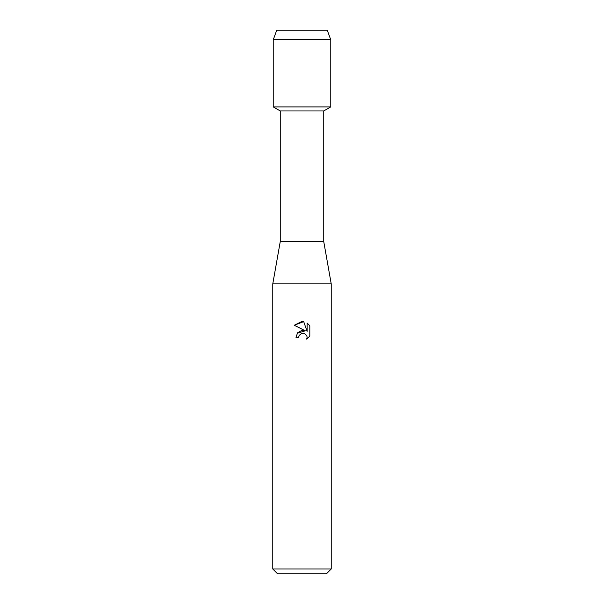 <?xml version="1.0" encoding="UTF-8"?>
<svg xmlns="http://www.w3.org/2000/svg" width="604" height="604" viewBox="0 0 604 604"><rect width="100%" height="100%" fill="white"/><g stroke="black" fill="none" stroke-linecap="round" stroke-linejoin="round"><path stroke-width="0.91" d="M327.247 30.2L276.753 30.2L327.247 30.2L330.766 39.804L330.766 106.908L302 106.908L330.766 106.908L323.744 110.962L323.744 241.6L331.226 283.88L331.226 569.006L272.774 569.006L277.568 573.8L326.432 573.8L331.226 569.006M323.744 241.6L280.256 241.6L280.256 110.962L323.744 110.962M280.256 241.6L272.774 283.88L331.226 283.88M298.716 337.289L295.952 337.289L297.666 332.683L302 330.38L305.352 330.788L294.186 325.284L302 321.434L303.699 321.615L307.104 331.43L307.104 323.019L309.814 325.76L309.814 336.134L306.673 339.146L307.119 337.266L306.794 335.658L304.522 333.385L302 333.166L299.161 335.386L298.716 337.289L298.995 335.756M303.699 321.615L294.186 325.284M309.814 325.76L307.104 323.019M305.352 330.788L297.16 333.332M299.161 335.386L301.917 333.189M306.673 339.146L309.814 336.134M276.753 30.2L273.234 39.804L273.234 106.908L302 106.908L273.234 106.908L280.256 110.962M273.234 39.804L330.766 39.804M272.774 283.88L272.774 569.006"/></g></svg>
